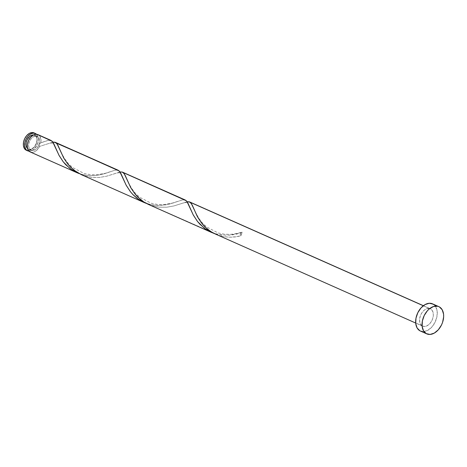 <?xml version="1.0" encoding="UTF-8"?>
<svg xmlns="http://www.w3.org/2000/svg" width="467" height="467" viewBox="0 0 467 467"><rect width="100%" height="100%" fill="white"/><g stroke="black" fill="none" stroke-linecap="round" stroke-linejoin="round"><path stroke-width="0.35" stroke-dasharray="2.33 1.75" d="M34.109 132.92L35.41 133.836L36.765 136.201L37.127 139.394L36.438 142.914L34.809 146.235L32.48 148.85L29.812 150.356L27.209 150.532L28.499 151.104L27.209 150.532A9.492 6.264 113.9 0 0 36.216 143.527A9.492 6.264 113.9 0 0 34.091 132.914M36.578 134.292A9.492 6.264 -66.1 0 1 37.255 144.706A9.492 6.264 -66.1 0 1 29.082 151.191L31.102 150.934L33.77 149.422L37.021 145.208L38.201 141.717L38.364 138.296L37.488 135.459L36.578 134.292M31.715 150.473L29.106 149.317A7.595 5.014 113.9 0 0 36.309 143.713A7.595 5.014 113.9 0 0 34.611 135.22A7.595 5.014 113.9 0 0 33.951 135.01L36.554 136.166A7.595 5.014 -66.1 0 1 37.214 136.376A7.595 5.014 -66.1 0 1 39.094 144.379A7.595 5.014 -66.1 0 1 31.715 150.473L29.363 148.681L28.662 146.41L28.796 143.673L29.742 140.882L31.353 138.465L33.391 136.778L35.545 136.095L37.477 136.51L38.907 137.958L39.607 140.223L39.473 142.96L38.527 145.757L36.916 148.173L34.879 149.854L31.715 150.473A7.595 5.014 -66.1 0 1 31.056 150.263A7.595 5.014 -66.1 0 1 29.351 141.77A7.595 5.014 -66.1 0 1 36.554 136.166L33.577 134.951A7.595 5.014 113.9 0 1 33.951 135.01L36.298 136.802L36.998 139.067L36.864 141.805L35.918 144.595L34.307 147.017L31.19 149.177L29.106 149.317L31.715 150.473M420.417 331.05A14.891 9.83 113.9 0 0 421.707 331.471L428.099 334.302L421.707 331.471A14.891 9.83 113.9 0 0 435.834 320.479A14.891 9.83 113.9 0 0 432.495 303.83M215.48 234.189L423.429 326.38A9.492 6.264 -66.1 0 1 422.606 326.118A9.492 6.264 -66.1 0 1 420.475 315.499A9.492 6.264 -66.1 0 1 429.482 308.494L423.306 305.757L429.482 308.494A9.492 6.264 -66.1 0 1 430.305 308.763A9.492 6.264 -66.1 0 1 432.43 319.375A9.492 6.264 -66.1 0 1 423.429 326.38L217.774 235.111L223.693 236.658L229.7 237.178L235.526 236.792L240.914 235.742A9.492 6.264 113.9 0 0 242.116 232.181L236.004 233.996L228.865 235.152L221.171 235.012L215.386 233.827L150.678 205.328L158.336 207.132L166.836 207.196L173.87 205.947L187.606 201.686M51.405 140.614L48.364 140.339L40.816 142.838A9.492 6.264 113.9 0 0 37.985 134.642M118.443 170.362L116.849 169.976L114.806 170.262L103.925 173.882L97.901 175.207L91.252 175.715L84.369 175.043L79.291 173.648L31.108 152.265A9.492 6.264 113.9 0 0 39.607 146.399L52.975 142.178M53.711 142.102L54.055 142.096M185.545 200.139L182.644 199.882L169.591 204.044L161.734 205.369L154.057 205.229L146.393 203.431L83.575 175.545L91.234 177.349L99.74 177.419L106.768 176.164L120.504 171.903M30.285 151.997A9.492 6.264 113.9 0 0 31.108 152.265L79.168 173.601L82.729 174.681L90.592 175.709L98.187 175.16L104.964 173.578L114.73 170.286L117.526 170.046M81.276 174.629L146.27 203.384L149.831 204.464L157.694 205.486L165.289 204.943L172.066 203.355L181.826 200.069L184.628 199.823M148.378 204.406L213.495 233.208C224.434 236.109 233.979 235.765 242.116 232.181L241.124 232.589L240.4 233.722L240.312 234.989L240.914 235.742L242.116 232.181A1.897 1.255 113.9 0 0 241.608 232.274A1.897 1.255 113.9 0 0 240.307 234.06A1.897 1.255 113.9 0 0 240.914 235.742C233.675 237.855 225.958 237.645 217.774 235.111M29.958 151.833L32.211 152.359L34.546 151.757L36.835 150.181L39.607 146.399L39.012 145.646L39.094 144.379L39.823 143.246L40.816 142.838L41.008 139.831L39.818 136.183L37.996 134.648M432.53 303.842L434.567 305.272L435.81 306.93L437.182 311.372L436.919 316.743L435.069 322.212L431.905 326.964L427.912 330.257L423.697 331.605L419.897 330.794M429.482 308.494L426.879 308.669L424.211 310.176L421.882 312.791L420.253 316.112L419.564 319.638L419.926 322.825L420.493 324.139L422.273 325.954L424.696 326.468L426.032 326.211L428.7 324.699L431.023 322.084L432.658 318.763L433.341 315.243L432.979 312.049L431.625 309.685L429.482 308.494M27.39 148.366L29.106 149.317A7.595 5.014 113.9 0 1 28.446 149.101A7.595 5.014 113.9 0 1 27.553 148.524M26.386 150.269A9.492 6.264 113.9 0 0 27.209 150.532L26.059 150.105M187.156 201.744L173.812 205.959L166.655 207.214L158.879 207.19L150.678 205.328M120.06 171.961L106.71 176.176L99.553 177.437L91.777 177.413L83.575 175.545M52.958 142.178L39.607 146.399L39.094 144.379L40.816 142.838L47.628 140.503L50.43 140.263M44.47 141.524L40.816 142.838M37.214 136.376L34.611 135.22M423.382 305.692L430.305 308.763M422.606 326.118L415.683 323.047M31.056 150.263L28.446 149.101M193.356 207.64L195.375 212.216L198.977 218.521L202.293 222.788L206.764 227.032L218.194 233.004L224.609 234.247L230.926 234.329L237.078 233.447L241.737 232.227M180.776 203.775C187.781 201.446 187.46 202.322 189.935 207.844M126.253 177.857L128.273 182.434L131.881 188.738L135.191 193.005L139.662 197.249L151.092 203.227L157.507 204.464L163.829 204.546L172.434 203.081L178.674 201.09M113.674 173.993C120.679 171.663 120.358 172.539 122.833 178.061M59.151 148.08L61.171 152.651L64.779 158.961L68.089 163.228L72.56 167.472L83.99 173.444L90.411 174.681L96.727 174.763L105.332 173.298L111.572 171.307M46.572 144.215C53.577 141.886 53.256 142.762 55.731 148.284"/><path stroke-width="0.7" d="M35.375 133.486L34.091 132.914A9.492 6.264 113.9 0 0 33.268 132.646L34.552 133.218A9.492 6.264 -66.1 0 1 35.375 133.486A9.492 6.264 -66.1 0 1 36.578 134.292M26.059 150.105L24.278 148.29L23.403 145.459L23.566 142.032L24.745 138.547L26.765 135.518L29.31 133.416L31.995 132.558L34.552 133.218A9.492 6.264 -66.1 0 0 25.551 140.223A9.492 6.264 -66.1 0 0 27.676 150.841A9.492 6.264 -66.1 0 0 28.499 151.104L29.082 151.191A9.492 6.264 -66.1 0 1 28.499 151.104L26.356 149.919L25.562 148.862L24.687 146.031L24.856 142.604L26.035 139.119L28.055 136.09L30.6 133.988L33.285 133.13L35.708 133.65L36.695 134.408M437.597 306.247A14.891 9.83 -66.1 0 1 438.887 306.667A14.891 9.83 -66.1 0 1 442.226 323.316A14.891 9.83 -66.1 0 1 428.099 334.302A14.891 9.83 -66.1 0 1 426.803 333.887A14.891 9.83 -66.1 0 1 423.47 317.233A14.891 9.83 -66.1 0 1 437.597 306.247L431.204 303.41L439.4 306.924L442.196 309.767L443.574 314.209L443.65 316.824L442.576 322.353L441.461 325.05L438.297 329.795L434.304 333.094L430.084 334.442L426.289 333.631L423.493 330.788L422.121 326.34L422.378 320.975L424.229 315.499L427.393 310.753L429.325 308.885L433.51 306.521L437.597 306.247M438.887 306.667L432.495 303.83A14.891 9.83 113.9 0 0 431.204 303.41A14.891 9.83 113.9 0 0 417.078 314.402A14.891 9.83 113.9 0 0 420.417 331.05L426.803 333.887M186.923 201.785L189.824 202.042L423.306 305.757L190.279 202.334L192.241 205.089L197.103 216.058L201.335 222.782L207.19 228.982L212.958 232.945L415.683 323.047M189.333 201.832L189.824 202.042M51.148 140.485L37.985 134.642A9.492 6.264 113.9 0 0 37.162 134.373L50.979 140.415M54.055 142.096L117.953 170.151M52.578 142.248L53.711 142.102M119.821 172.002L122.231 172.049L185.055 199.934M122.231 172.049L122.722 172.259M52.222 141.25L37.162 134.373A9.492 6.264 113.9 0 0 28.154 141.378A9.492 6.264 113.9 0 0 30.285 151.997L76.997 172.726L70.068 168.616L63.36 161.979L58.976 155.266L53.758 143.632L52.222 141.25M79.291 173.648L76.997 172.726M119.324 171.033L56.075 142.768L57.855 145.155L63.623 157.834L67.645 163.882L73.658 169.97L81.276 174.629L144.099 202.509L137.17 198.393L133.27 194.949L130.462 191.762L126.078 185.049L120.86 173.409L119.324 171.033M146.393 203.431L144.099 202.509M186.426 200.81L123.177 172.551L124.958 174.938L130.725 187.617L134.747 193.659L140.76 199.753L144.338 202.281L148.378 204.406L211.201 232.292L204.272 228.176L197.564 221.545L193.18 214.826L187.962 203.192L186.426 200.81M213.495 233.208L211.201 232.292M38.177 134.73L35.895 134.286L33.204 135.144L30.659 137.251L28.645 140.275L27.46 143.766L27.296 147.187L28.172 150.018L29.958 151.833M419.897 330.794L417.101 327.951L415.729 323.508L415.986 318.138L417.842 312.662L421.006 307.916L424.999 304.618L429.214 303.276L433.008 304.087M33.951 135.01L31.867 135.144L29.73 136.352L27.133 139.726L26.187 142.517L26.059 145.255L26.759 147.519L27.553 148.524A7.595 5.014 113.9 0 1 26.946 140.129A7.595 5.014 113.9 0 1 33.577 134.951M27.676 150.841L26.386 150.269A9.492 6.264 113.9 0 1 24.261 139.651A9.492 6.264 113.9 0 1 33.268 132.646L34.418 133.077M217.774 235.111L210.956 231.755L204.774 226.752L202.176 223.856L198.014 217.727L191.312 203.46L189.316 201.826L187.156 201.744M150.678 205.328L143.854 201.977L137.672 196.975L135.074 194.074L130.912 187.944L124.216 173.677L122.214 172.043L120.06 171.961M83.575 175.545L76.751 172.195L70.575 167.192L67.978 164.296L63.81 158.161L57.114 143.894L55.112 142.266L52.958 142.178M50.43 140.263L52.643 141.734L59.163 155.604L63.185 161.751L65.707 164.688L71.755 169.825L79.168 173.601M117.526 170.046L119.745 171.517L126.265 185.387L130.287 191.534L132.809 194.47L138.851 199.602L146.27 203.384M184.628 199.823L186.847 201.3L193.367 215.17L197.383 221.311L199.911 224.248L205.953 229.385L213.372 233.167M189.631 201.942L423.382 305.692M118.25 170.268L55.427 142.382M185.352 200.045L122.529 172.165"/></g></svg>
